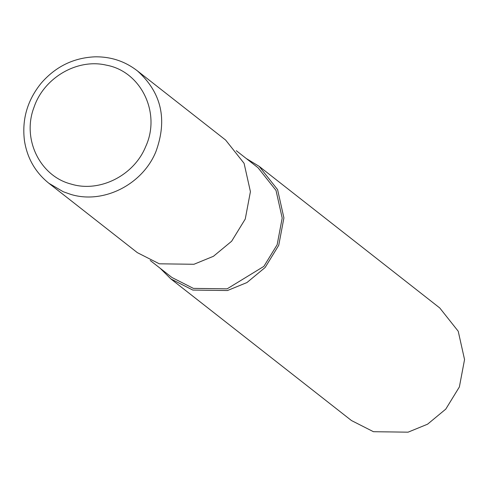 <?xml version="1.0" encoding="UTF-8"?>
<svg xmlns="http://www.w3.org/2000/svg" width="489" height="489" viewBox="0 0 489 489"><rect width="100%" height="100%" fill="white"/><g stroke="black" fill="none" stroke-linecap="round" stroke-linejoin="round"><path stroke-width="0.73" d="M71.174 184.09C99.585 192.868 133.992 175.545 145.679 146.59C161.242 113.063 141.077 71.357 106.296 65.141C77.286 58.258 43.912 77.708 34.028 107.256C21.748 138.882 39.902 176.187 71.174 184.09M137.495 70.96C125.086 61.284 110.887 56.577 94.897 56.828C73.619 57.794 55.783 66.498 41.376 82.947C27.408 100.08 21.773 119.353 24.462 140.777C27.225 158.216 35.355 172.373 48.845 183.253L63.222 191.725L70.795 194.396C103.265 204.426 142.586 184.634 155.942 151.541C167.623 119.457 161.474 92.598 137.495 70.96L135.532 69.462M48.833 183.241L137.354 252.654L159.322 263.809L193.956 264.274L213.436 256.297L231.645 241.224L245.252 219.035L250.423 191.651L244.084 163.332L225.637 140.062L137.116 70.654M150.221 260.472L171.951 277.507L193.369 288.382L227.134 288.84L263.889 266.364L277.153 244.732L282.196 218.033L276.016 190.423L258.027 167.733L236.297 150.698M160.19 268.284L170.85 278.913L192.813 290.069L227.446 290.539L246.933 282.563L265.142 267.489L278.748 245.301L283.913 217.917L277.581 189.598L259.133 166.327L246.267 158.509M170.85 278.913L351.481 420.552L373.449 431.708L408.083 432.172L427.563 424.195L445.772 409.122L459.379 386.94L464.55 359.549L458.217 331.23L439.764 307.966L259.133 166.327"/></g></svg>
